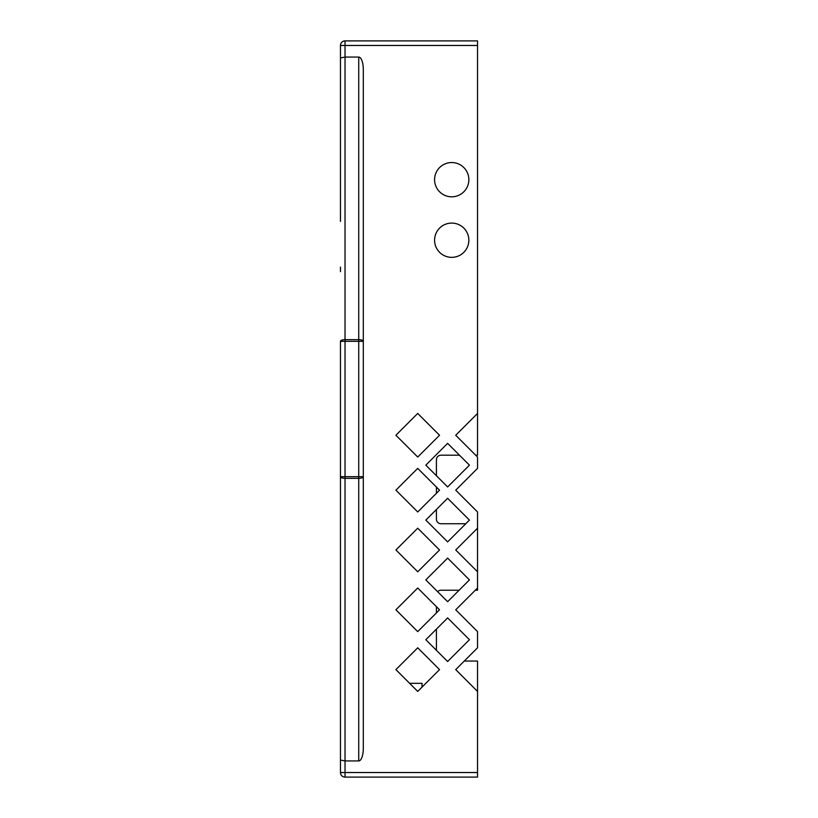 <?xml version="1.0" encoding="UTF-8"?>
<svg xmlns="http://www.w3.org/2000/svg" width="818" height="818" viewBox="0 0 818 818"><rect width="100%" height="100%" fill="white"/><g stroke="black" fill="none" stroke-linecap="round" stroke-linejoin="round"><path stroke-width="1.23" d="M439.532 435.248L417.722 457.058L395.912 435.248L417.722 413.438L439.532 435.248M439.532 609.799L417.722 631.608L395.912 609.799L417.722 587.999L439.532 609.799M447.63 443.346L469.44 465.156L447.63 486.966L425.82 465.156L447.63 443.346M451.72 257.353A17.137 17.137 0 0 0 466.557 231.647A17.137 17.137 0 0 0 436.884 231.647A17.137 17.137 0 0 0 451.72 257.353M417.722 468.366L439.532 490.176L417.722 511.986L395.912 490.176L417.722 468.366M425.82 579.901L447.63 558.091L469.44 579.901L447.63 601.7L425.82 579.901M447.63 541.894L425.82 520.084L447.63 498.274L469.44 520.084L447.63 541.894M469.44 639.707L447.63 661.517L425.82 639.707L447.63 617.907L469.44 639.707M439.532 549.993L417.722 571.792L395.912 549.993L417.722 528.183L439.532 549.993M439.532 669.615L417.722 691.425L395.912 669.615L417.722 647.805L439.532 669.615M451.72 196.811A17.137 17.137 0 0 0 466.557 171.105A17.137 17.137 0 0 0 436.884 171.105A17.137 17.137 0 0 0 451.72 196.811M363.304 546.352L363.304 69.53A12.464 4.571 90 0 0 358.734 57.066L345.032 57.066L340.462 57.935L340.462 221.381M363.304 476.669L363.304 748.47A12.464 4.571 90 0 1 358.734 760.934L358.734 478.346L345.032 478.346L345.032 476.669L358.734 476.669L358.734 478.346A4.571 1.677 -0 0 0 363.304 476.669L358.734 476.669L358.734 341.331L363.304 341.331L363.304 271.648M340.462 488.387L340.462 476.669A4.571 1.677 0 0 0 345.032 478.346L345.032 760.934L358.734 760.934M358.734 57.066L358.734 341.331L345.032 341.331L345.032 476.669L340.462 476.669L340.462 772.529L340.462 760.065L345.032 760.934L345.032 777.1L477.538 777.1L477.538 691.425L455.728 669.615L477.538 647.805L477.538 631.608L455.728 609.799L477.538 587.999L477.538 571.792L455.728 549.993L477.538 528.183L477.538 511.986L455.728 490.176L477.538 468.366L477.538 457.058L455.728 435.248L477.538 413.438L477.538 40.9L345.032 40.9A4.571 4.571 0 0 0 340.462 45.471L340.462 216.811M447.149 661.046L448.111 661.046M464.307 661.046L477.538 661.046L477.538 691.425M436.413 650.3L436.413 629.114M436.413 612.917L436.413 606.69M437.62 591.7A4.571 4.571 0 0 1 440.984 590.218L459.113 590.218M475.309 590.218L477.538 590.218L477.538 587.999M477.538 571.792L477.538 528.183M436.413 509.491L436.413 519.164A4.571 4.571 0 0 0 440.984 523.735L465.779 523.735M436.413 493.285L436.413 487.058M436.413 475.749L436.413 459.767A4.571 4.571 0 0 1 440.984 455.197L459.481 455.197M475.677 455.197L477.538 455.197L477.538 413.438M340.462 476.669L340.462 341.331L345.032 341.331L345.032 339.654A4.571 1.677 180 0 0 340.462 341.331M340.462 267.077L340.462 271.648M422.027 687.13L422.027 683.337L409.624 683.337M340.462 772.529A4.571 4.571 0 0 0 345.032 777.1A4.571 4.571 0 0 1 340.462 772.529L477.538 772.529M477.538 45.471L345.032 45.471L345.032 339.654L358.734 339.654A4.571 1.677 180 0 1 363.304 341.331M345.032 45.471L340.462 45.471A4.571 4.571 0 0 1 345.032 40.9L345.032 45.471"/></g></svg>
